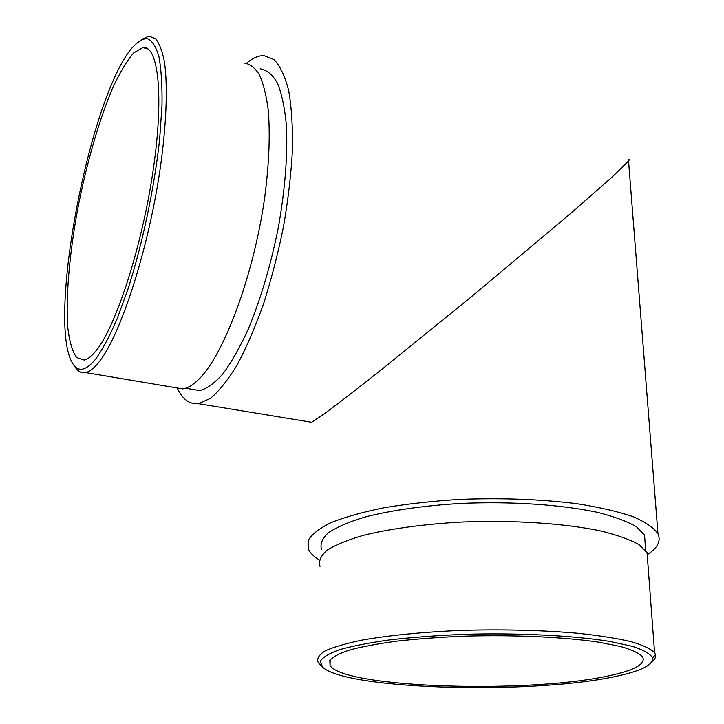 <?xml version="1.0" encoding="UTF-8"?>
<svg xmlns="http://www.w3.org/2000/svg" width="724" height="724" viewBox="0 0 724 724"><rect width="100%" height="100%" fill="white"/><g stroke="black" fill="none" stroke-linecap="round" stroke-linejoin="round"><path stroke-width="1.09" d="M612.757 674.922C636.179 669.537 646.089 663.446 642.487 656.641C638.894 653.048 631.473 649.636 620.233 646.414L598.431 642.134C564.05 637.048 514.429 634.74 465.514 636.134C441.387 637.12 418.97 638.74 398.272 640.975C379.114 643.518 363.177 646.451 350.461 649.754C339.864 653.184 332.986 656.713 329.827 660.324L330.072 665.609C345.185 688.569 534.602 693.818 612.757 674.922M246.567 63.232C252.586 58.146 258.323 55.603 263.789 55.603L273.998 59.522C280.079 65.848 284.966 76.192 288.677 90.545C291.546 107.098 292.813 126.836 292.469 149.75C291.129 174.059 288.152 199.652 283.537 226.512C278.052 253.436 271.373 279.247 263.509 303.944C255.165 327.339 246.368 347.674 237.146 364.95C227.906 380.073 218.974 391.232 210.358 398.435L198.43 403.675C189.561 404.544 182.484 399.313 177.19 387.974M191.371 389.177L199.77 390.589C206.946 388.716 214.684 383.105 222.974 373.765C231.445 362.281 239.861 347.429 248.223 329.212C260.749 299.021 270.839 264.894 278.478 226.82C285.12 188.801 287.772 155.117 286.423 125.75C284.794 108.129 281.826 93.957 277.527 83.233C272.595 74.681 266.821 69.884 260.188 68.825M319.284 559.933C313.836 556.584 310.225 553.036 308.478 549.281L308.225 540.43C311.691 534.366 319.284 528.439 330.995 522.638C345.067 517.054 362.769 512.085 384.091 507.75C407.169 503.922 432.21 501.153 459.215 499.433C501.325 497.768 540.566 499.198 576.91 503.723C599.119 507.198 617.735 511.479 632.776 516.574C645.419 521.995 653.817 527.724 657.971 533.76C661.211 541.054 657.627 548.032 647.211 554.702M645.138 543.127L644.541 535.163L636.649 526.927C627.708 521.633 615.011 516.864 598.567 512.619C562.928 504.737 511.615 501.198 461.107 503.433C423.631 505.605 389.747 510.538 363.919 517.352C348.307 522.176 336.407 527.353 328.198 532.891C322.225 538.493 319.99 544.023 321.474 549.48M628.206 159.886C629.437 159.316 629.554 159.696 628.55 161.036L612.142 177.045L569.462 214.476L470.817 297.229L382.743 368.625C352.887 392.317 335.275 405.748 325.049 413.241L311.664 422.282L310.343 422.065M96.265 350.525C115.677 326.823 141.488 248.278 152.809 172.638C164.257 96.907 158.493 45.105 142.909 47.603L133.705 52.906C127.017 60.644 120.157 72.002 113.125 86.989C99.17 119.351 86.337 164.185 77.595 209.607C69.296 254.966 65.558 298.333 67.857 328.09C69.513 341.683 72.4 351.475 76.509 357.475L84.246 360.054C87.83 359.258 91.839 356.081 96.265 350.525M619.744 675.519C642.559 670.343 653.519 664.451 652.623 657.845C650.315 653.844 643.591 650.016 632.441 646.351L609.852 641.437C573.435 635.545 518.529 632.776 464.247 634.333C437.513 635.446 412.834 637.274 390.209 639.835C369.439 642.731 352.479 646.043 339.348 649.763C328.687 653.618 322.316 657.528 320.216 661.501L322.678 667.247C347.439 690.307 538.71 694.769 619.744 675.519M647.636 560.295L647.057 552.638L639.102 544.71C630.061 539.606 617.228 535.009 600.594 530.927C564.512 523.325 512.529 519.913 461.36 522.058C423.386 524.158 389.069 528.909 362.932 535.47C347.131 540.113 335.085 545.1 326.786 550.43C320.75 555.824 318.488 561.136 320.008 566.385M321.574 666.116L318.207 662.514C316.623 658.713 318.913 654.849 325.094 650.93C333.601 647.066 345.991 643.446 362.253 640.07C389.177 635.292 424.572 631.844 463.749 630.332C504.338 629.283 542.113 630.242 577.064 633.201C598.395 635.464 616.269 638.251 630.676 641.554C642.767 645.075 650.74 648.794 654.596 652.713L655.519 654.632C656.089 656.976 654.949 659.283 652.08 661.555M95.487 359.33C102.319 349.855 109.469 336.515 116.935 319.311L127.976 289.084C142.465 244.106 154.411 187.706 159.651 139.08L162.004 105.532C162.285 85.667 161.271 69.441 158.972 56.861C156.004 46.644 152.103 40.526 147.253 38.517C142.004 38.788 136.284 42.68 130.094 50.191C88.129 104.826 48.209 317.42 71.622 361.557C77.043 372.525 84.998 371.783 95.487 359.33M174.493 387.521L182.665 388.897C187.398 388.254 192.539 385.286 198.068 379.982C223.155 356.751 253.816 275.889 264.812 196.593C269.156 162.909 270.278 133.913 268.188 109.605C266.251 94.998 263.292 83.332 259.301 74.599C254.821 67.649 249.68 63.766 243.861 62.961M141.678 39.404L148.873 36.2L155.425 38.571C159.235 43.078 162.23 50.789 164.402 61.712C167.977 86.093 166.475 125.768 159.76 171.552C147.452 253.509 119.324 338.008 98.346 362.815C93.713 368.48 89.495 371.738 85.713 372.579C81.178 373.512 77.432 371.294 74.472 365.937M330.162 659.808L330.072 665.609M628.55 161.045L657.971 533.76M311.664 422.282L198.43 403.675M148.031 49.024L142.909 47.603M645.69 550.502L644.541 535.163M654.596 652.713L647.057 552.638M185.625 388.209L199.77 390.589M85.713 372.579L182.665 388.897M652.623 657.845L655.519 654.632"/></g></svg>
